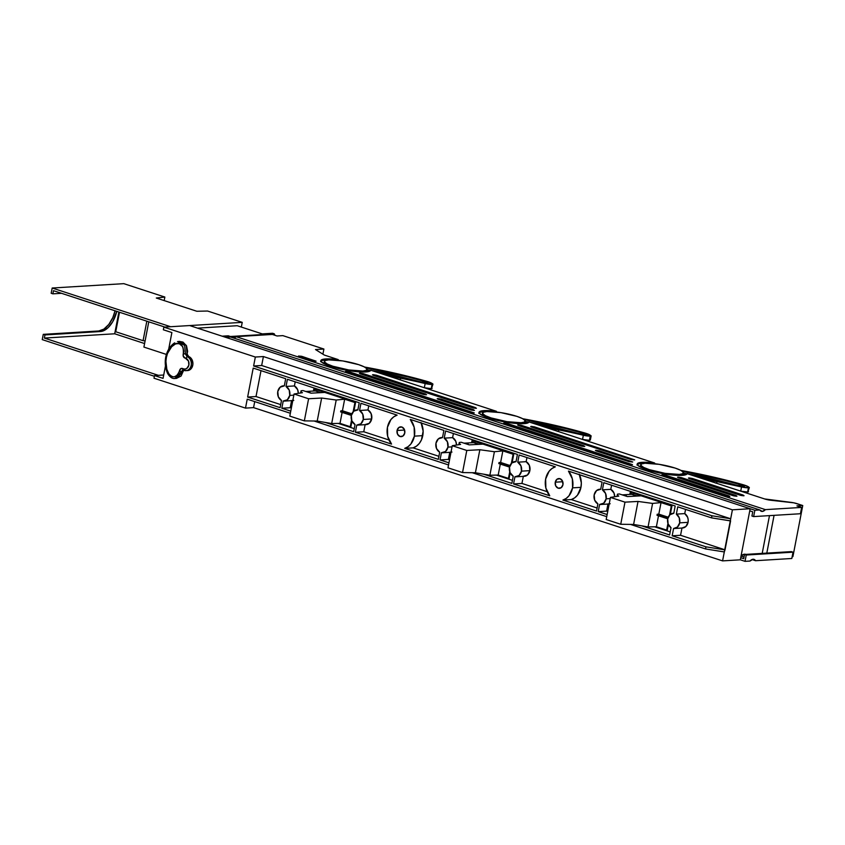 <?xml version="1.0" encoding="UTF-8"?>
<svg xmlns="http://www.w3.org/2000/svg" width="845" height="845" viewBox="0 0 845 845"><rect width="100%" height="100%" fill="white"/><g stroke="black" fill="none" stroke-linecap="round" stroke-linejoin="round"><path stroke-width="1.27" d="M168.018 373.712L168.187 372.983A21.114 17.006 86.5 0 1 166.359 357.498L165.726 357.139L166.359 357.498L167.5 353.474L171.641 346.756L176.172 343.419L178.982 343.387L182.773 346.714L183.735 351.193L183.185 356.072L188.53 361.153L188.836 365.251L186.798 368.42L185.213 369.064L180.851 368.568L177.556 375.022L174.334 376.849L172.528 376.786L169.317 374.768L166.845 369.318L165.916 361.438L166.359 357.498A21.114 17.006 86.5 0 1 174.45 344.337L174.725 342.869L174.45 344.337C180.841 342.214 183.798 345.256 183.323 353.463L185.499 354.129L184.632 345.404L177.545 341.591M447.945 447.121A7.637 6.147 86.5 0 1 442.421 452.783A7.637 6.147 86.5 0 1 441.407 452.74L445.547 451.473L447.945 447.121L447.406 441.819L444.216 438.154L445.6 430.971L517.425 454.441L516.041 461.623L511.901 462.891L509.503 467.243L510.042 472.545L513.232 476.221L511.848 483.403L483.572 474.161L511.848 483.403L513.232 476.221A7.637 6.147 86.5 0 1 509.408 467.855A7.637 6.147 86.5 0 1 515.028 461.581A7.637 6.147 86.5 0 1 516.041 461.623L517.425 454.441L445.6 430.971L444.216 438.154A7.637 6.147 86.5 0 1 447.945 447.121L452.033 446.878L447.945 447.121M442.421 452.783L450.807 452.276A7.637 6.147 -93.5 0 0 450.987 452.255M289.75 395.428A7.637 6.147 86.5 0 1 284.226 401.09A7.637 6.147 86.5 0 1 283.212 401.048L287.363 399.78L289.75 395.428L289.222 390.126L286.022 386.45L287.406 379.268L359.241 402.748L357.857 409.931L353.706 411.198L351.319 415.55L351.847 420.852L355.048 424.517L353.664 431.7L325.388 422.468L353.664 431.7L355.048 424.517A7.637 6.147 86.5 0 1 351.224 416.162A7.637 6.147 86.5 0 1 356.843 409.888A7.637 6.147 86.5 0 1 357.857 409.931L359.241 402.748L287.406 379.268L286.022 386.45A7.637 6.147 86.5 0 1 289.75 395.428L293.838 395.175L289.75 395.428M284.226 401.09L292.623 400.572A7.637 6.147 -93.5 0 0 292.803 400.562M363.287 419.458A7.637 6.147 86.5 0 1 357.762 425.119A7.637 6.147 86.5 0 1 356.748 425.077L360.899 423.81L363.287 419.458L362.758 414.156L359.558 410.49L360.942 403.297L397.129 415.127L393.77 416.828L390.918 419.564L387.443 427.348L387.675 436.358L391.552 444.09L355.365 432.26L356.748 425.077L355.365 432.26L363.762 431.753L365.124 424.676L363.762 431.753L355.365 432.26L391.552 444.09A17.175 13.826 86.5 0 1 387.443 427.348A17.175 13.826 86.5 0 1 397.129 415.127L360.942 403.297L359.558 410.49A7.637 6.147 86.5 0 1 363.287 419.458L371.673 418.951L363.287 419.458M357.762 425.119L366.16 424.612A7.637 6.147 -93.5 0 0 371.673 418.951L371.145 413.649L367.955 409.973L368.747 405.853L367.955 409.973L359.558 410.49L367.955 409.973A7.637 6.147 -93.5 0 1 371.673 418.951L369.286 423.292L365.146 424.57M514.943 476.77L519.094 475.503L521.481 471.151A7.637 6.147 86.5 0 1 515.957 476.812A7.637 6.147 86.5 0 1 514.943 476.77L513.559 483.963L514.943 476.77M523.33 476.263L527.481 474.996L529.868 470.644L521.481 471.151L520.953 465.849L517.753 462.183L519.136 455.001L555.323 466.82L551.965 468.521L549.102 471.256L545.638 479.052L545.87 488.051L549.746 495.783L513.559 483.963L521.946 483.446L523.308 476.369L521.946 483.446L513.559 483.963L549.746 495.783A17.175 13.826 86.5 0 1 545.638 479.052A17.175 13.826 86.5 0 1 555.323 466.82L519.136 455.001L517.753 462.183A7.637 6.147 86.5 0 1 521.481 471.151L529.868 470.644L529.34 465.341L526.139 461.676L526.942 457.546L526.139 461.676L517.753 462.183L526.139 461.676A7.637 6.147 -93.5 0 1 529.868 470.644A7.637 6.147 -93.5 0 1 524.344 476.305L515.957 476.812M600.721 489.181L599.686 489.244A7.637 6.147 86.5 0 0 594.067 495.519A7.637 6.147 86.5 0 0 597.89 503.884L596.507 511.067L562.886 500.082L571.273 499.564A17.175 13.826 -93.5 0 0 580.959 487.343L572.572 487.85A17.175 13.826 86.5 0 1 562.886 500.082L566.245 498.381L569.107 495.645L572.572 487.85L572.34 478.851L568.463 471.119L602.084 482.104L600.7 489.287L596.549 490.565L594.162 494.906L594.69 500.208L597.89 503.884L596.507 511.067L562.886 500.082L571.273 499.564L574.632 497.874L577.494 495.128L580.959 487.343L581.328 482.833L579.195 474.172M606.129 498.825A7.637 6.147 86.5 0 1 600.615 504.486A7.637 6.147 86.5 0 1 599.601 504.444L603.742 503.166L606.129 498.825L605.601 493.522L602.411 489.846L603.795 482.664L675.187 505.997L673.792 513.274L669.916 514.753L667.698 518.936L668.131 523.995L671.014 527.681L669.61 534.959L641.767 525.854L669.61 534.959L671.014 527.681A7.637 6.147 86.5 0 1 667.645 519.284A7.637 6.147 86.5 0 1 673.222 513.274A7.637 6.147 86.5 0 1 673.792 513.274L675.187 505.997L603.795 482.664L602.411 489.846A7.637 6.147 86.5 0 1 606.129 498.825L610.217 498.571L606.129 498.825M600.615 504.486L609.002 503.969A7.637 6.147 -93.5 0 0 609.182 503.958M674.152 528.516L682.538 527.998A7.637 6.147 -93.5 0 0 688.062 522.337A7.637 6.147 -93.5 0 0 684.746 513.602L676.359 514.119A7.637 6.147 86.5 0 1 679.676 522.854A7.637 6.147 86.5 0 1 674.152 528.516A7.637 6.147 86.5 0 1 673.581 528.516L677.458 527.037L679.676 522.854L679.243 517.805L676.359 514.119L677.753 506.831L711.532 517.869L711.934 515.767L253.616 365.991L255.338 357.034L163.845 327.131L163.338 329.772L171.884 332.56L168.673 349.249L171.884 332.56L163.338 329.772L163.845 327.131L255.338 357.034L263.397 356.548L732.414 509.82L722.581 560.89L740.326 559.812L750.159 508.732L740.326 559.812L722.581 560.89L253.563 407.617L245.504 408.114L247.226 399.157L290.353 413.258L247.226 399.157L245.504 408.114L154.001 378.211L245.504 408.114L253.563 407.617L254.725 401.607L253.563 407.617L722.581 560.89L724.302 551.943L705.554 548.944L705.955 546.831L672.176 535.793L673.581 528.516L672.176 535.793L680.563 535.286L681.968 528.04L685.844 526.53L688.062 522.337L679.676 522.854L688.062 522.337L688.189 519.781L687.629 517.288L684.746 513.602L685.559 509.387L684.746 513.602L676.359 514.119L677.753 506.831L711.532 517.869L730.608 520.858L725.031 549.82L680.563 535.286L672.176 535.793L705.955 546.831L724.714 549.831L705.955 546.831L705.554 548.944L724.302 551.943L725.031 549.82L680.563 535.286L681.968 528.04M442.526 437.488L441.491 437.552A7.637 6.147 86.5 0 0 435.872 443.826A7.637 6.147 86.5 0 0 439.696 452.181L438.312 459.363L404.692 448.378L413.078 447.871A17.175 13.826 -93.5 0 0 422.764 435.64L414.377 436.157A17.175 13.826 86.5 0 1 404.692 448.378L408.05 446.688L410.913 443.942L414.377 436.157L414.145 427.158L410.269 419.416L443.889 430.411L442.505 437.594L438.365 438.861L435.967 443.213L436.506 448.515L439.696 452.181L438.312 459.363L404.692 448.378L413.078 447.871L416.437 446.171L419.3 443.435L421.465 439.844L423.134 431.14L421 422.468M397.065 430.496L404.575 430.042L397.065 430.496L398.84 427.517L401.829 427.01L404.28 429.292L404.766 433.01A4.901 3.95 86.5 0 1 401.206 436.654A4.901 3.95 86.5 0 1 397.065 430.496A4.901 3.95 86.5 0 1 400.614 426.862A4.901 3.95 86.5 0 1 404.766 433.01L402.991 435.999L400.002 436.495L397.551 434.214L397.065 430.496M555.26 482.189L562.77 481.734L555.26 482.189L557.024 479.21L560.013 478.714L562.474 480.985L562.95 484.713A4.901 3.95 86.5 0 1 559.401 488.347A4.901 3.95 86.5 0 1 555.26 482.189A4.901 3.95 86.5 0 1 558.809 478.555A4.901 3.95 86.5 0 1 562.95 484.713L561.175 487.692L558.186 488.188L555.735 485.917L555.26 482.189M165.472 365.885L163.064 378.37L154.508 375.581L154.001 378.211L154.508 375.581L163.708 375.011L154.508 375.581L163.064 378.37L165.472 365.885M314.097 421.011L448.547 464.951L314.097 421.011M472.281 472.714L606.742 516.654L472.281 472.714M630.476 524.407L705.554 548.944L630.476 524.407M607.143 514.542L598.218 511.626L599.601 504.444L598.218 511.626L606.604 511.109L607.967 504.032L606.604 511.109L598.218 511.626L607.143 514.542M284.311 385.89L280.17 387.168L277.783 391.51L278.311 396.823L281.501 400.488L280.117 407.67L247.627 397.055L253.204 368.093L285.695 378.708L284.311 385.89A7.637 6.147 86.5 0 0 283.297 385.848A7.637 6.147 86.5 0 0 277.688 392.133A7.637 6.147 86.5 0 0 281.501 400.488L280.117 407.67L247.627 397.055L253.204 368.093L285.695 378.708L284.311 385.89M290.764 411.145L281.829 408.23L283.212 401.048L281.829 408.23L290.226 407.723L291.588 400.636L290.226 407.723L281.829 408.23L290.764 411.145M448.948 462.849L440.023 459.923L441.407 452.74L440.023 459.923L448.41 459.416L449.772 452.339L448.41 459.416L440.023 459.923L448.948 462.849M179.573 341.433L182.985 342.088L186.502 345.785L187.622 351.266L186.935 354.984L188.298 356.579M186.745 370.554A7.193 5.799 -93.5 0 0 187.548 370.575A7.193 5.799 -93.5 0 0 192.892 364.301A7.193 5.799 -93.5 0 0 188.688 356.527L191.53 358.871L192.903 364.153L190.875 368.99L188.9 370.29L186.65 370.543M183.703 370.142L181.094 376.025L176.499 378.38M189.65 325.557L750.159 508.732L732.414 509.82L750.159 508.732L189.65 325.557L163.845 327.131L189.65 325.557M315.048 389.249L314.72 390.95L315.048 389.249M473.242 440.942L472.915 442.653L473.242 440.942M631.426 492.646L631.099 494.346L631.426 492.646M732.414 509.82L730.693 518.767L261.675 365.494L263.397 356.548L732.414 509.82M263.397 356.548L261.675 365.494L253.616 365.991L255.338 357.034L263.397 356.548M253.616 365.991L261.675 365.494L730.693 518.767L711.934 515.767L253.616 365.991M629.81 494.431L630.233 492.255L641.144 495.814L630.233 492.255L629.81 494.431M471.616 442.727L472.038 440.551L482.949 444.121L472.038 440.551L471.616 442.727M313.432 391.034L313.854 388.858L324.765 392.418L313.854 388.858L313.432 391.034M438.904 456.311L413.078 447.871L438.904 456.311M441.491 437.552A7.637 6.147 86.5 0 1 442.505 437.594L443.889 430.411L410.269 419.416A17.175 13.826 86.5 0 1 414.377 436.157L422.764 435.64A17.175 13.826 -93.5 0 0 421.264 423.018M670.201 531.896L654.59 526.794L670.201 531.896M607.735 511.478L606.604 511.109L607.735 511.478M607.988 503.926L610.164 503.757M614.685 496.744L613.988 493.005L610.798 489.339L611.59 485.21L610.798 489.339L602.411 489.846L610.798 489.339A7.637 6.147 -93.5 0 1 614.685 496.744M597.098 508.003L571.273 499.564L597.098 508.003M599.686 489.244A7.637 6.147 86.5 0 1 600.7 489.287L602.084 482.104L568.463 471.119A17.175 13.826 86.5 0 1 572.572 487.85L580.959 487.343A17.175 13.826 -93.5 0 0 579.459 474.71M547.137 491.684L521.946 483.446L547.137 491.684M388.943 439.981L363.762 431.753L388.943 439.981M280.709 404.607L256.014 396.537L261.01 370.638L256.014 396.537L247.627 397.055L256.014 396.537L280.709 404.607M354.245 428.647L338.211 423.398L354.245 428.647M291.356 408.093L290.226 407.723L291.356 408.093M291.609 400.53L293.775 400.361M298.306 393.347L297.609 389.608L294.419 385.943L295.211 381.813L294.419 385.943L286.022 386.45L294.419 385.943A7.637 6.147 -93.5 0 1 298.306 393.347M512.44 480.34L496.406 475.101L512.44 480.34M449.54 459.786L448.41 459.416L449.54 459.786M449.793 452.233L451.969 452.064M456.501 445.051L455.804 441.312L452.603 437.636L453.395 433.517L452.603 437.636L444.216 438.154L452.603 437.636A7.637 6.147 -93.5 0 1 456.49 445.051M711.532 517.869L711.934 515.767L730.693 518.767L730.291 520.879L711.532 517.869M188.688 356.527L187.083 356.622L185.499 354.129L184.643 345.415L178.232 341.507L179.837 341.412L186.249 345.309L187.104 354.023L185.499 354.129L187.104 354.023L188.688 356.527L187.083 356.622A7.193 5.799 86.5 0 1 191.276 364.396A7.193 5.799 86.5 0 1 185.942 370.67A7.193 5.799 86.5 0 1 183.925 370.353L183.523 368.927C181.379 367.712 179.974 368.483 179.33 371.251C176.373 378.021 172.665 378.602 168.187 372.983L167.669 373.606C170.014 377.271 172.443 378.898 174.968 378.475L181.601 371.462L183.217 371.367L176.573 378.37L174.968 378.475M183.587 370.268L183.217 371.367L181.601 371.462L182.731 369.888M181.601 371.462L179.33 371.251L181.601 371.462L182.921 369.867M183.925 370.353L183.407 369.962L183.925 370.353A7.193 5.799 -93.5 0 0 186.027 370.67A7.193 5.799 -93.5 0 0 191.276 364.343A7.193 5.799 -93.5 0 0 187.083 356.622L186.037 358.364A5.566 4.478 86.5 0 1 188.836 365.251A5.566 4.478 86.5 0 1 183.523 368.927L183.925 370.353M167.669 373.606C165.335 368.367 164.68 362.875 165.726 357.139C166.993 350.928 169.908 346.196 174.461 342.954L174.725 342.869M186.037 358.364L187.083 356.622L185.499 354.129L183.323 353.463C182.7 356.358 183.597 357.995 186.037 358.364M633.074 494.674L633.338 493.269L633.074 494.674M474.879 442.981L475.154 441.565L474.879 442.981M316.685 391.288L316.959 389.872L316.685 391.288M301.242 357.308L312.523 360.952L302.087 357.541L302.299 356.495L316.083 361.237L313.062 361.1L299.394 356.674L298.507 356.03L301.454 356.263L316.062 361.153L312.217 360.857L299.394 356.674L298.433 356.115L302.299 356.495L301.781 357.456M375.296 376.004L472.946 407.871L376.141 376.236L376.352 375.191L475.534 407.607L476.01 408.325L473.485 408.019L373.448 375.37L372.972 374.652L376.352 375.191L476.422 408.241L472.63 407.776L373.448 375.37L372.487 374.81L376.352 375.191L375.835 376.152M440.023 399.917L470.971 409.983L440.879 400.15L441.079 399.093L473.57 409.709L474.045 410.427L471.51 410.121L438.175 399.273L437.699 398.555L441.079 399.093L474.446 410.353L470.665 409.888L438.175 399.273L437.214 398.724L441.079 399.093L440.562 400.055M362.209 374.483L423.091 394.34L363.065 374.715L363.265 373.67L425.69 394.066L426.155 394.784L423.63 394.478L360.361 373.839L359.885 373.12L363.265 373.67L426.567 394.7L422.785 394.245L360.361 373.839L359.4 373.289L363.265 373.67L362.748 374.62M348.277 372.677L470.718 412.656L349.122 372.92L349.323 371.863L474.267 412.93L470.411 412.561L346.418 372.043L345.954 371.325L349.323 371.863L474.193 413.015L470.411 412.561L346.418 372.043L345.468 371.483L349.323 371.863L348.816 372.825M533.491 427.707L631.13 459.574L534.336 427.94L534.536 426.883L634.69 459.849L630.824 459.479L531.632 427.063L531.167 426.345L534.536 426.883L634.606 459.933L630.824 459.479L531.632 427.063L530.681 426.514L534.536 426.883L534.029 427.845M598.218 451.61L629.166 461.687L599.063 451.843L599.263 450.786L632.715 461.962L628.86 461.592L596.359 450.966L595.894 450.248L599.263 450.786L632.641 462.046L628.86 461.592L596.359 450.966L595.408 450.417L599.263 450.786L598.756 451.748M520.404 426.186L581.286 446.033L521.249 426.419L521.449 425.362L583.874 445.759L584.349 446.477L581.814 446.171L518.555 425.542L518.08 424.824L521.449 425.362L584.761 446.392L580.969 445.938L518.555 425.542L517.594 424.982L521.449 425.362L520.942 426.324M664.656 476.073L726.394 496.205L665.501 476.305L665.712 475.26L728.981 495.93L729.457 496.649L726.922 496.342L662.807 475.429L662.332 474.721L665.712 475.26L729.869 496.575L726.077 496.11L662.807 475.429L661.846 474.879L665.712 475.26L665.195 476.21M687.101 473.654L764.63 498.951L687.101 473.612A25.403 4.574 -169.1 0 1 687.101 473.644A25.403 4.574 -169.1 0 1 682.084 475.355A25.403 4.574 -169.1 0 1 653.819 471.679A25.403 4.574 -169.1 0 1 637.214 464.042A25.403 4.574 -169.1 0 1 642.232 462.331L642.031 463.387A25.403 4.574 10.9 0 0 637.278 464.602M327.828 359.928A25.403 4.574 10.9 0 0 325.652 359.991L325.853 358.935L321.618 359.78L321.058 361.491L324.258 363.804L330.744 366.36L339.51 368.79L358.428 371.811L365.695 371.958L369.328 371.367L370.723 370.226L496.437 411.304L370.723 370.226A25.403 4.574 -169.1 0 1 370.723 370.247A25.403 4.574 -169.1 0 1 365.695 371.958A25.403 4.574 -169.1 0 1 337.44 368.283A25.403 4.574 -169.1 0 1 320.825 360.646A25.403 4.574 -169.1 0 1 325.853 358.935L325.652 359.991A25.403 4.574 10.9 0 0 320.899 361.206M481.291 411.99L486.023 411.621A25.403 4.574 10.9 0 0 483.836 411.684L484.037 410.638L479.802 411.483L479.242 413.184L482.453 415.497L488.928 418.064L497.694 420.483L516.622 423.514L523.889 423.651L527.512 423.07L528.917 421.919L654.632 463.007L528.917 421.919A25.403 4.574 -169.1 0 1 528.907 421.951A25.403 4.574 -169.1 0 1 523.889 423.651A25.403 4.574 -169.1 0 1 495.624 419.976A25.403 4.574 -169.1 0 1 479.02 412.339A25.403 4.574 -169.1 0 1 484.037 410.638L483.836 411.684A25.403 4.574 10.9 0 0 479.094 412.899M506.461 424.38L628.912 464.349L507.317 424.612L507.518 423.556L632.461 464.634L628.595 464.254L504.613 423.736L504.138 423.018L507.518 423.556L632.387 464.718L628.595 464.254L504.613 423.736L503.652 423.187L507.518 423.556L507 424.517M691.252 479.263L740.59 495.339L692.097 479.495L692.298 478.439L743.178 495.075L743.653 495.783L741.118 495.476L689.393 478.619L688.928 477.9L692.298 478.439L744.065 495.709L740.273 495.244L689.393 478.619L688.443 478.069L692.298 478.439L691.791 479.4M680.309 478.439L733.492 495.772L681.154 478.671L681.355 477.615L736.079 495.497L736.555 496.216L734.02 495.909L678.451 477.795L677.975 477.076L681.355 477.615L736.967 496.142L733.175 495.677L678.451 477.795L677.5 477.245L681.355 477.615L680.848 478.576M234.118 338.169A7.362 4.162 108.1 0 0 236.082 336.659L765.38 509.63A7.362 4.162 -71.9 0 1 762.296 511.436L759.835 509.968L754.86 510.274L753.645 516.591L800.426 513.739L801.641 507.422L800.426 513.739L753.645 516.591L754.86 510.274L759.835 509.968L230.527 336.997L225.562 337.292L754.86 510.274L225.562 337.292L230.527 336.997L759.835 509.968A7.362 4.162 -71.9 0 0 761.377 511.32A7.362 4.162 -71.9 0 0 762.296 511.436L765.38 509.63L801.641 507.422L765.38 509.63L236.082 336.659L272.343 334.44L277.054 335.983L282.853 335.623L323.899 349.038L322.906 354.182L323.899 349.038L315.512 349.555L324.29 355.048L338.243 359.611L338.116 360.287L338.243 359.611L324.29 355.048L315.512 349.555L323.899 349.038L282.853 335.623L277.054 335.983L272.343 334.44L236.082 336.659L234.118 338.169M679.898 475.418A21.801 3.929 10.9 0 0 683.362 474.013L683.563 472.968A21.801 3.929 -169.1 0 1 679.253 474.425L679.074 475.408L679.253 474.425L682.897 473.707L683.373 472.239L680.626 470.253L675.06 468.056L659.184 464.338L645.052 463.25A21.801 3.929 -169.1 0 1 669.314 466.408A21.801 3.929 -169.1 0 1 683.563 472.968M521.703 423.715A21.801 3.929 10.9 0 0 525.178 422.32L525.379 421.264A21.801 3.929 -169.1 0 1 521.069 422.732L520.879 423.715L521.069 422.732L524.703 422.004L525.178 420.535L522.432 418.56L516.865 416.353L501 412.635L486.868 411.557A21.801 3.929 -169.1 0 1 511.119 414.715A21.801 3.929 -169.1 0 1 525.379 421.264M363.519 372.022A21.801 3.929 10.9 0 0 366.983 370.628L367.184 369.571A21.801 3.929 -169.1 0 1 362.875 371.039L362.685 372.022L362.875 371.039L366.508 370.311L366.994 368.842L364.237 366.857L358.681 364.66L342.806 360.942L328.673 359.854A21.801 3.929 -169.1 0 1 352.925 363.012A21.801 3.929 -169.1 0 1 367.184 369.571M645.052 463.25L641.418 463.979L640.932 465.447L643.689 467.433L649.256 469.63L665.121 473.348L679.253 474.425A21.801 3.929 -169.1 0 1 655.002 471.278A21.801 3.929 -169.1 0 1 640.742 464.718A21.801 3.929 -169.1 0 1 645.052 463.25M328.673 359.854L325.04 360.583L324.554 362.051L327.311 364.037L332.867 366.234L348.742 369.952L362.875 371.039A21.801 3.929 -169.1 0 1 338.623 367.881A21.801 3.929 -169.1 0 1 324.364 361.322A21.801 3.929 -169.1 0 1 328.673 359.854M486.868 411.557L483.224 412.286L482.748 413.744L485.495 415.729L491.061 417.926L506.937 421.655L521.069 422.732A21.801 3.929 -169.1 0 1 496.807 419.574A21.801 3.929 -169.1 0 1 482.558 413.025A21.801 3.929 -169.1 0 1 486.868 411.557M740.727 557.711L743.727 558.682L740.727 557.711M744.044 557.024L741.054 556.052L744.044 557.024M791.321 551.616L744.529 554.468L743.727 558.682L744.529 554.468L791.321 551.616L793.022 552.176L791.807 558.492L793.022 552.176L746.241 555.028L745.026 561.344L749.99 561.048L753.085 559.242L755.546 560.71L791.807 558.492L755.546 560.71L751.955 559.538L755.546 560.71A7.362 4.162 -71.9 0 0 754.004 559.358A7.362 4.162 -71.9 0 0 749.99 561.048L745.026 561.344L746.241 555.028L744.529 554.468L746.241 555.028L793.022 552.176L791.321 551.616M752.747 511.816L751.934 516.031L753.645 516.591L751.934 516.031L752.747 511.816L749.758 510.845L752.747 511.816M796.941 505.88L801.641 507.422L796.941 505.88L802.75 505.532L792.916 556.601L802.75 505.532L796.941 505.88M740.326 559.812L745.026 561.344L740.326 559.812M367.079 370.152L369.962 371.092L367.079 370.152M496.437 411.304L496.311 411.99L496.437 411.304L484.037 410.638A25.403 4.574 -169.1 0 1 496.437 411.304M324.364 361.322L324.163 362.378A21.801 3.929 10.9 0 0 326.857 364.966M525.263 421.845L528.157 422.796L525.263 421.845M654.632 463.007L654.495 463.683L654.632 463.007L642.232 462.331A25.403 4.574 -169.1 0 1 654.632 463.007M482.558 413.025L482.347 414.071A21.801 3.929 10.9 0 0 485.051 416.659M640.742 464.718L640.542 465.775A21.801 3.929 10.9 0 0 643.246 468.362M683.457 473.549L686.351 474.489L683.457 473.549M771.115 500.293A6.538 1.172 -169.1 0 1 764.63 498.951L790.497 502.3A6.538 1.172 -169.1 0 1 796.972 503.641L802.75 505.532L793.835 502.828L771.115 500.293M774.073 515.344L766.806 553.116L774.073 515.344M792.166 556.654L792.916 556.601L792.166 556.654M687.101 473.612L685.707 474.763L682.084 475.355L674.806 475.207L655.889 472.175L640.637 467.2L637.436 464.887L637.996 463.176L642.232 462.331L642.031 463.387L639.475 463.683M325.853 358.935L338.243 359.611A25.403 4.574 -169.1 0 0 325.853 358.935M745.829 554.394L745.702 554.352A9.538 5.387 108.1 0 0 741.065 555.957M740.991 556.031L744.508 554.204L746.114 554.521M762.201 553.39L769.478 515.63L762.201 553.39M525.094 421.792L524.375 423.123L520.869 423.789M485.294 416.786L482.368 413.987M327.839 359.928L323.096 360.297M366.899 370.089L366.181 371.42L362.674 372.085M327.099 365.093L324.184 362.294M644.207 463.324A25.403 4.574 10.9 0 0 642.031 463.387L644.217 463.324M683.278 473.485L682.57 474.816L679.053 475.481M643.489 468.479L640.563 465.679M632.398 494.505L636.993 496.047L631.701 494.314L623.304 494.821L631.701 494.314A3.274 1.848 108.1 0 1 632.102 494.367L637.214 496.036M625.279 495.233L626.388 495.783L625.965 496.11L625.627 495.339L622.575 494.8L625.279 495.233M467.095 443.53L467.771 444.407L468.183 444.026L467.433 443.646L464.391 443.097L467.095 443.53M308.9 391.837L310.009 392.386L309.587 392.714L309.745 392.143L306.196 391.404L308.9 391.837M474.203 442.812L478.809 444.343L473.506 442.611L465.12 443.129L473.506 442.611A3.274 1.848 108.1 0 1 473.918 442.664L479.02 444.333M316.009 391.119L320.614 392.65L315.322 390.918L306.925 391.425L315.322 390.918A3.274 1.848 108.1 0 1 315.724 390.971L320.836 392.64M656.998 515.292L657.199 514.246L667.465 517.594L667.265 518.65L656.998 515.292L667.772 518.619L667.465 517.594L657.199 514.246L668.215 517.214L658.815 514.14L661.043 502.585L671.3 505.933L669.536 515.133L671.3 505.933L671.955 505.87L670.307 514.415L671.955 505.87L661.043 502.585L652.593 503.419L648.062 526.942L656.385 526.752L658.498 515.788L656.385 526.752L666.652 530.111L656.385 526.752L648.062 526.942L633.602 524.449L638.028 501.434L652.593 503.419L648.062 526.942L633.602 524.449L620.726 524.27L624.983 502.152L638.028 501.434L633.602 524.449L620.726 524.27L624.983 502.152L610.449 497.399L606.182 519.517L620.726 524.27L606.182 519.517L610.449 497.399L618.783 496.11L610.449 497.399L624.983 502.152L638.028 501.434L652.593 503.419L661.043 502.585L658.815 514.14L657.199 514.246L656.998 515.292M667.941 523.425L666.652 530.111L667.286 530.1L666.652 530.111L667.941 523.425M668.089 517.562L667.465 517.594L668.089 517.562M617.209 496.353L617.431 495.254L618.783 496.11L617.431 495.254L617.209 496.353M617.03 496.385L617.463 494.156L617.431 495.254L617.463 494.156L619.417 493.966L627.391 496.575L619.417 493.966L617.463 494.156L617.03 496.385M641.165 495.814L627.391 496.575L641.165 495.814L671.955 505.87L641.165 495.814M668.363 524.534L667.286 530.1L668.363 524.534M498.814 463.599L499.015 462.542L509.271 465.901L509.07 466.947L498.814 463.599L509.577 466.926L509.271 465.901L499.015 462.542L510.031 465.521L500.62 462.447L502.849 450.892L513.116 454.24L511.341 463.44L513.116 454.24L513.76 454.177L512.123 462.711L513.76 454.177L502.849 450.892L494.399 451.726L489.868 475.249L498.191 475.059L500.314 464.085L498.191 475.059L508.458 478.418L498.191 475.059L489.868 475.249L475.408 472.756L479.844 449.741L494.399 451.726L489.868 475.249L475.408 472.756L462.532 472.566L466.789 450.459L479.844 449.741L475.408 472.756L462.532 472.566L466.789 450.459L452.255 445.706L447.998 467.824L462.532 472.566L447.998 467.824L452.255 445.706L460.599 444.417L452.255 445.706L466.789 450.459L479.844 449.741L494.399 451.726L502.849 450.892L500.62 462.447L499.015 462.542L498.814 463.599M509.746 471.721L508.458 478.418L509.102 478.397L508.458 478.418L509.746 471.721M509.894 465.859L509.271 465.901L509.894 465.859M459.025 444.66L459.236 443.551L460.599 444.417L459.236 443.551L459.025 444.66M458.846 444.692L459.268 442.463L459.236 443.551L459.268 442.463L461.222 442.262L469.207 444.871L461.222 442.262L459.268 442.463L458.846 444.692M482.981 444.121L469.207 444.871L482.981 444.121L513.76 454.177L482.981 444.121M510.169 472.841L509.102 478.397L510.169 472.841M340.62 411.906L340.82 410.85L351.087 414.198L350.876 415.254L340.62 411.906L350.876 415.254L351.087 414.198L340.82 410.85L351.837 413.828L342.436 410.754L344.665 399.189L354.921 402.547L353.147 411.747L354.921 402.547L355.576 402.484L353.928 411.019L355.576 402.484L344.665 399.189L336.204 400.023L331.684 423.546L340.007 423.366L342.119 412.392L340.007 423.366L350.263 426.714L340.007 423.366L331.684 423.546L317.213 421.053L321.649 398.037L336.204 400.023L331.684 423.546L317.213 421.053L304.337 420.873L308.605 398.755L321.649 398.037L317.213 421.053L304.337 420.873L308.605 398.755L294.06 394.002L289.803 416.12L304.337 420.873L289.803 416.12L294.06 394.002L302.404 392.714L294.06 394.002L308.605 398.755L321.649 398.037L336.204 400.023L344.665 399.189L342.436 410.754L340.82 410.85L340.62 411.906M351.552 420.028L350.263 426.714L350.907 426.704L350.263 426.714L351.552 420.028M351.7 414.166L351.087 414.198L351.7 414.166M300.831 392.957L301.042 391.858L302.404 392.714L301.042 391.858L300.831 392.957M300.651 392.988L301.084 390.76L301.042 391.858L301.084 390.76L303.028 390.57L311.013 393.178L303.028 390.57L301.084 390.76L300.651 392.988M324.786 392.418L311.013 393.178L324.786 392.418L355.576 402.484L324.786 392.418M351.974 421.148L350.907 426.704L351.974 421.148M744.128 486.741L700.452 477.985A112.29 20.217 -169.1 0 1 717.151 481.058A112.29 20.217 -169.1 0 1 742.417 486.53L744.128 486.741M740.716 491.156L747.624 492.012A6.538 1.172 10.9 0 0 747.899 491.991L748.712 487.776A6.538 1.172 -169.1 0 1 748.438 487.797L747.624 492.012A6.538 1.172 10.9 0 0 747.899 491.991L748.522 491.779M746.452 493.015L746.642 492.022L746.452 493.015M747.899 491.991L749.335 487.544L747.899 491.991M748.712 487.776C749.335 486.91 746.938 485.738 741.509 484.259L705.237 475.26L680.975 470.433A125.377 22.572 -169.1 0 1 741.509 484.259L748.332 486.709L749.325 487.565L748.712 487.776A6.538 1.172 10.9 0 1 748.438 487.797A6.538 1.172 -169.1 0 1 741.53 486.942L740.727 491.135L741.53 486.942L748.438 487.797L747.624 492.012A6.538 1.172 10.9 0 1 740.928 491.209M716.972 481.618A109.026 19.625 -169.1 0 1 741.53 486.942L716.972 481.618L716.666 483.203L716.972 481.618L704.36 479.252A109.026 19.625 -169.1 0 1 716.972 481.618M716.127 483.097L716.053 483.076A109.026 19.625 10.9 0 1 716.666 483.203L715.483 483.002M684.746 474.119L682.876 472.915M682.38 471.288L724.408 480.351L739.238 484.291L744.424 486.572A9.918 1.785 -169.1 0 0 739.238 484.291L738.963 485.717L739.238 484.291A122.113 21.981 -169.1 0 0 682.38 471.288M683.51 473.274A25.075 4.51 -169.1 0 1 684.397 473.855M735.456 484.914A122.113 21.981 10.9 0 0 688.495 474.066L735.467 484.914M687.059 473.791A122.113 21.981 10.9 0 0 683.531 473.137L687.059 473.791M585.944 435.048L542.268 426.281A112.29 20.217 -169.1 0 1 558.957 429.355A112.29 20.217 -169.1 0 1 584.233 434.837L585.944 435.048M582.733 439.506A6.538 1.172 10.9 0 0 589.44 440.319L590.243 436.104A6.538 1.172 -169.1 0 1 583.346 435.249L582.532 439.442L589.44 440.319A6.538 1.172 10.9 0 0 589.704 440.298L590.518 436.083A6.538 1.172 -169.1 0 1 590.243 436.104L589.44 440.319A6.538 1.172 10.9 0 0 589.704 440.298L590.328 440.076M588.257 441.312L588.447 440.329L588.257 441.312M589.704 440.298L591.151 435.84L584.941 433.041L547.053 423.556L522.791 418.74A125.377 22.572 -169.1 0 1 583.314 432.566C588.743 434.034 591.141 435.207 590.518 436.083L591.141 435.872L590.338 440.055L589.704 440.298M557.932 431.404L558.461 431.573L558.777 429.925A109.026 19.625 -169.1 0 1 583.346 435.249L582.532 439.442M557.288 431.309L557.869 431.383A109.026 19.625 10.9 0 1 558.471 431.499L558.777 429.925L590.243 436.104A6.538 1.172 10.9 0 0 590.518 436.083M546.176 427.559L558.777 429.925A109.026 19.625 -169.1 0 0 546.176 427.559M526.551 422.426L524.692 421.222M524.196 419.595L566.213 428.658L582.934 433.179L586.24 434.879A9.918 1.785 -169.1 0 0 581.054 432.598L580.779 434.024L581.054 432.598A122.113 21.981 -169.1 0 0 524.196 419.595M525.315 421.57A25.075 4.51 -169.1 0 1 526.213 422.151M577.272 433.21A122.113 21.981 10.9 0 0 530.301 422.373L577.272 433.21M528.864 422.099A122.113 21.981 10.9 0 0 525.347 421.444L528.864 422.099M427.75 383.355L384.074 374.588A112.29 20.217 -169.1 0 1 400.762 377.662A112.29 20.217 -169.1 0 1 426.038 383.144L427.75 383.355M424.549 387.813A6.538 1.172 10.9 0 0 431.246 388.615L432.059 384.401A6.538 1.172 -169.1 0 1 425.151 383.545L424.338 387.749L431.246 388.615A6.538 1.172 10.9 0 0 431.52 388.594L432.323 384.38A6.538 1.172 -169.1 0 1 432.059 384.401L431.246 388.615A6.538 1.172 10.9 0 0 431.52 388.594L432.133 388.383M430.073 389.619L430.263 388.626L430.073 389.619M431.52 388.594L432.714 383.778L426.757 381.349L388.858 371.863L364.596 367.036A125.377 22.572 -169.1 0 1 425.119 380.863C430.549 382.341 432.957 383.514 432.323 384.38L432.946 384.169L431.52 388.594M399.738 379.711L400.266 379.88L400.583 378.222A109.026 19.625 -169.1 0 1 425.151 383.545L424.338 387.749M399.104 379.606L399.674 379.68A109.026 19.625 10.9 0 1 400.276 379.806L400.583 378.222L432.059 384.401A6.538 1.172 10.9 0 0 432.323 384.38M387.982 375.867L400.583 378.222A109.026 19.625 -169.1 0 0 387.982 375.867M368.367 370.723L366.498 369.518M366.001 367.892L408.019 376.965L424.739 381.486L428.045 383.176A9.918 1.785 -169.1 0 0 422.859 380.905L422.584 382.32L422.859 380.905A122.113 21.981 -169.1 0 0 366.001 367.892M367.131 369.878A25.075 4.51 -169.1 0 1 368.019 370.459M419.078 381.517A122.113 21.981 10.9 0 0 372.106 370.68L419.078 381.517M370.67 370.406A122.113 21.981 10.9 0 0 367.152 369.74L370.67 370.406M44.975 334.916L43.264 334.356L42.25 339.616L154.381 376.268L42.25 339.616L43.264 334.356L98.759 330.976L103.872 329.117L108.815 324.417L112.818 317.583L115.057 310.802A21.262 12.01 108.1 0 1 98.759 330.976L100.471 331.536L102.995 330.986L108.128 327.649L112.691 321.765L116.768 311.361A21.262 12.01 -71.9 0 1 100.471 331.536L44.975 334.916L100.471 331.536L98.759 330.976L43.264 334.356L44.975 334.916L44.362 338.074L44.975 334.916M158.406 375.338L44.362 338.074L114.698 333.786L44.362 338.074L158.406 375.338M197.519 328.135L222.14 336.183L228.277 335.803L228.013 337.144L228.277 335.803L230.315 337.007L274.287 333.828L230.41 336.5L228.277 335.803L222.14 336.183L197.519 328.135L237.202 325.716L197.519 328.135M241.332 327.057L242.24 322.357L207.606 311.034L196.811 311.256L156.304 298.021L164.859 297.06L123.814 283.656L52.189 288.018L170.616 326.719L242.24 322.357L170.616 326.719L52.189 288.018L123.814 283.656L164.859 297.06L164.173 300.598L164.859 297.06L156.304 298.021L196.811 311.256L207.606 311.034L242.24 322.357L241.332 327.057M274.931 335.285L274.287 333.828L272.576 333.268L262.256 333.902L237.202 325.716L262.256 333.902L272.576 333.268L274.287 333.828L274.931 335.285M51.175 293.278L52.189 288.018L51.175 293.278L52.886 293.838L53.488 290.68L164.838 327.068L53.488 290.68L52.886 293.838L61.548 293.31L52.886 293.838L51.175 293.278M118.881 312.058L114.698 333.786L144.59 343.556L114.698 333.786L118.881 312.058M143.914 347.084L166.402 354.435L143.914 347.084L148.773 321.818L143.914 347.084M115.733 331.747L119.494 312.249L115.733 331.747L143.069 340.683L115.733 331.747M145.097 340.905L143.069 340.683L145.097 340.905M146.829 321.184L143.069 340.683L146.829 321.184M284.332 385.785L283.297 385.848M357.879 409.825L356.843 409.888M516.063 461.518L515.028 461.581M187.548 370.575L183.703 370.332M183.566 370.237L182.858 369.867M637.003 465.088L637.214 464.042M320.625 361.692L320.825 360.646M478.819 413.395L479.02 412.339M747.086 492.033L746.874 493.153M588.902 440.329L588.68 441.449M430.707 388.637L430.496 389.756"/></g></svg>
